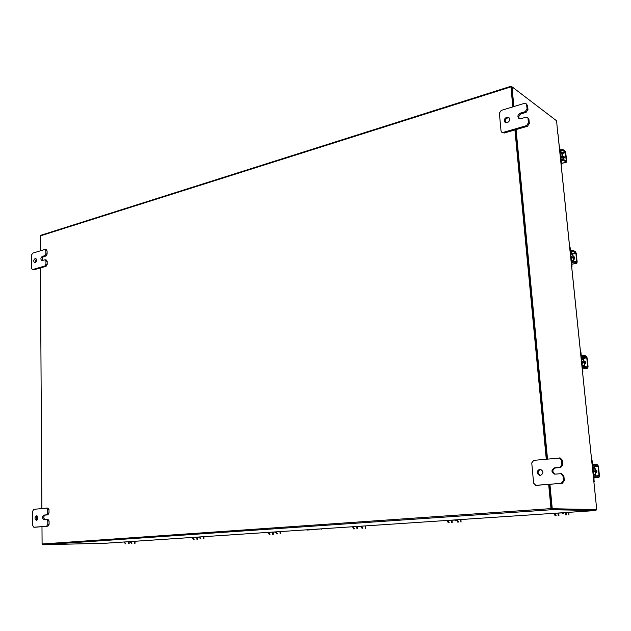 <?xml version="1.0" encoding="UTF-8"?>
<svg xmlns="http://www.w3.org/2000/svg" width="631" height="631" viewBox="0 0 631 631"><rect width="100%" height="100%" fill="white"/><g stroke="black" fill="none" stroke-linecap="round" stroke-linejoin="round"><path stroke-width="0.95" d="M306.248 529.843L322.039 528.794M322.615 528.754L307.392 530.048M130.491 541.643L128.345 541.784L130.491 541.666M124.977 542.731L125.75 543.796L124.394 542.77L124.977 542.731L124.962 541.942M125.175 543.827L125.75 543.796M131.28 543.433L130.491 541.572M130.507 542.368L131.09 542.329L131.074 541.532M131.09 542.329L131.863 543.394M124.394 542.77L124.378 541.982M41.985 526.664L42.096 543.985L42.703 544.766L106.276 543.188L595.94 510.518L551.51 509.738L550.973 508.618L548.67 484.411M595.853 509.651L551.423 508.791M40.313 250.838L40.558 235.363L510.984 86.242L511.883 86.833M511 86.234L512.735 106.915M514.92 129.915L546.265 459.123M41.875 508.515L40.416 267.954M511.22 87.094L513.066 106.813L511.181 87.054L511.993 86.794L513.879 106.568M515.259 129.82L546.627 459.092L515.259 129.82M549.924 484.308L552.251 508.728L596.745 509.596L551.36 508.791L549.033 484.387L551.344 508.625M106.308 543.181L595.948 510.518L596.208 509.627M596.745 509.596L557.946 134.064M557.686 133.559L556.629 120.821L511.993 86.794M516.071 129.576L547.511 459.005M551.36 508.791L552.251 508.728M560.604 159.249L561.961 156.693L560.162 154.981L561.353 156.464L560.525 158.491M559.224 145.406L559.642 149.736L560.604 152.174L559.894 152.363M559.989 153.294L561.582 152.86L560.604 152.174M561.582 152.86L562 153.909L560.107 154.421M562.371 154.019L560.036 150.02L559.634 146.147M561.314 160.156L561.274 165.732M561.164 164.707L560.762 160.582L561.085 159.146L562.237 159.84M562.962 159.698L562.56 159.312L562.537 159.769M562.15 153.869L563.104 159.54L562.544 154.145L562 153.909M562.71 159.272L561.771 159.517M563.712 158.594L563.191 156.354M563.988 158.294L563.231 156.346M563.002 158.539L562.749 156.117M563.049 159.028L563.388 157.387L562.742 156.023M564.319 157.553L563.53 156.614L564.232 157.103M563.097 158.933L564.335 157.135L563.838 156.259L562.797 156.078M564.019 156.417L563.049 156.393M562.331 159.817L564.146 159.832L564.248 160.81L562.434 160.787L562.331 159.817L560.738 160.242M564.248 160.81L566.37 162.206L566.622 161.094L565.778 152.954L565.029 151.054L563.089 149.665L563.191 150.635L565.384 152.67L566.236 160.818L566.078 161.189L564.146 159.832M563.191 150.635L559.926 151.006M561.377 150.612L561.282 149.642L560.036 149.981M561.282 149.642L563.089 149.665M562.434 160.787L561.188 161.126M592.596 469.306L593.889 471.176L593.006 473.242M591.602 459.644L592.107 460.591L592.162 464.889L593.148 467.09L592.375 467.161M592.399 467.35L594.118 467.192L593.148 467.09M594.118 467.192L594.536 468.139L592.493 468.328M594.923 468.147L594 466.112L593.037 466.001L592.556 464.937L592.107 460.591M594.055 476.082L593.96 482.478M593.874 475.001L594.954 475.08L595.554 474.228L595.293 476.05M593.921 474.993L593.416 477.052L594.26 481.453M594.497 476.121L594.079 476.082M594.702 468.123L595.719 474.212L595.096 468.163L594.536 468.139M595.333 474.181L593.116 474.37M596.121 472.777L596.342 471.31L595.703 469.756M596.398 472.595L595.932 469.819M595.561 472.643L595.278 469.929M595.593 473.005L595.956 471.278L595.246 469.638M596.91 471.854L596.894 470.821M596.926 471.01L596.532 471.049M595.648 472.919L596.973 471.183L595.317 469.716M595.065 476.066L596.973 475.995L597.092 477.083L595.183 477.162L595.065 476.066L593.392 476.216M597.092 477.083L599.04 477.257L599.426 475.648L598.472 466.522L597.715 464.81L595.79 464.59L595.901 465.678L597.825 465.891L598.085 466.483L599.04 475.616L598.906 476.168L596.973 475.995M595.901 465.678L592.359 465.899M594 465.749L593.889 464.661L592.541 464.787M593.889 464.661L595.79 464.59M595.183 477.162L593.834 477.273M564.674 512.695L558.987 513.074L564.666 512.601M561.614 512.932L563.073 513.776L564.359 512.751M555.469 514.273L556.156 515.693L555.138 515.756L554.452 514.336L555.469 514.273L555.375 513.224M555.138 515.756L556.156 515.693M565.841 515.062L565.06 512.577M562.008 512.908L563.168 513.76M565.163 513.626L566.196 513.563L566.094 512.506M566.196 513.563L566.875 514.991M554.452 514.336L554.357 513.295M36.432 515.779L36.527 515.772C38.365 517.191 38.341 518.69 36.456 520.267L36.369 520.275C34.531 518.863 34.547 517.365 36.432 515.779M46.741 519.368L47.972 519.368L49.068 520.985L49.092 524.345L47.948 526.167L35.076 527.232M49.068 520.985L47.775 520.993L47.798 524.353L49.092 524.345M47.948 526.167L33.837 527.24L32.757 525.623L32.694 511.118L33.814 509.304L47.901 508.073L48.989 509.674L49.013 513.019L47.869 514.849L45.235 515.085C43.46 516.324 43.318 517.806 44.793 519.534M48.989 509.674L47.696 509.667L47.719 513.011L49.013 513.019M47.696 509.667L46.615 508.058M46.655 526.175L47.798 524.353M47.775 520.993L46.678 519.368L43.886 519.605C42.017 518.185 42.04 516.679 43.941 515.085L46.576 514.841L47.719 513.011M37.024 520.054C35.967 518.698 36.014 517.349 37.166 516M46.694 508.065L47.901 508.073M540.325 475.482L539.852 475.482C536.303 473.416 536.263 471.325 539.734 469.219L540.246 469.219C543.764 471.31 543.788 473.4 540.325 475.482C537.233 473.171 537.352 471.112 540.672 469.306L540.712 469.298M561.353 473.771L563.877 475.979L564.343 480.672L562.276 483.283L536.413 485.349M563.877 475.979L562.97 475.9L563.428 480.601L564.343 480.672M562.276 483.283L535.774 485.326L533.621 483.133L531.752 462.933L533.755 460.354L560.281 458.003L562.331 460.173L562.789 464.842L560.73 467.453L555.509 467.934C552.133 469.756 552.015 471.83 555.162 474.157M562.331 460.173L561.416 460.062L561.874 464.739L562.789 464.842M561.416 460.062L559.366 457.893M561.361 483.22L563.428 480.601M562.97 475.9L560.825 473.692L554.696 474.157C551.108 472.067 551.068 469.961 554.586 467.847L559.815 467.358L561.874 464.739M35.123 258.568L35.628 258.552C36.953 259.869 36.795 261.242 35.139 262.662L34.642 262.677C33.309 261.36 33.467 259.988 35.123 258.568M47.167 261.344L45.937 261.037L45.219 259.783L46.457 260.09L47.167 261.344L47.191 264.405L46.102 266.298L33.932 269.839L32.323 269.555L33.932 269.839M45.937 261.037L45.953 264.097L47.191 264.405M32.323 269.555L31.605 268.301L31.55 255.058L32.623 253.181L44.754 249.49L46.394 249.797L47.096 251.035L47.12 254.088L46.031 255.981L43.515 256.73C42.143 257.645 41.796 258.899 42.474 260.493M46.102 266.298L44.864 265.998L32.694 269.54M47.096 251.035L45.858 250.72L45.882 253.772L47.12 254.088M45.858 250.72L45.156 249.474M44.864 265.998L45.953 264.097M45.219 259.783L41.796 260.556C40.455 259.231 40.621 257.85 42.285 256.423L44.793 255.665L45.882 253.772M35.312 262.599L36.196 258.939M505.691 122.737C504.697 120.687 505.336 119.07 507.624 117.887L509.17 117.902M506.693 117.232L508.744 117.508C510.282 119.527 509.769 121.27 507.206 122.737L505.179 122.477C503.625 120.466 504.13 118.715 506.693 117.232M528.928 119.417L527.327 117.492L528.928 119.417L529.338 123.542L527.429 126.279L504.208 133.031L501.755 132.21L504.208 133.031M528.021 118.754L528.423 122.887L529.338 123.542M501.755 132.21L501.022 130.901L499.373 113.123L501.219 110.425L524.345 103.374L526.002 103.61L527.571 105.527L527.973 109.628L526.073 112.373L521.277 113.809C518.974 114.984 518.311 116.601 519.289 118.667M527.429 126.279L526.514 125.624L503.262 132.4M527.571 105.527L526.656 104.841L527.059 108.95L527.973 109.628M526.656 104.841L526.002 103.61M526.514 125.624L528.423 122.887M527.327 117.492L525.702 117.256L520.89 118.683L518.785 118.399C517.246 116.364 517.775 114.613 520.354 113.138L525.158 111.695L527.059 108.95M456.931 519.881L451.977 520.212L456.939 519.912M454.588 520.07L455.795 520.867L456.947 520.07M448.46 521.348L449.177 522.681L448.278 522.736L447.56 521.403L448.46 521.348L448.381 520.362M448.278 522.736L449.177 522.681M457.727 522.121L456.931 519.794M455.046 520.039L456.024 520.843M457.002 520.78L457.909 520.717L457.838 519.731M457.909 520.717L458.634 522.058M447.56 521.403L447.482 520.425M361.24 526.262L357.193 526.53L361.24 526.286M359.78 526.388L361.287 527.043M353.691 527.611L354.441 528.865L353.644 528.912L352.895 527.666L353.691 527.611L353.636 526.68M353.644 528.912L354.441 528.865M362.036 528.368L361.232 526.175M360.277 526.349L361.106 527.106M361.287 527.106L362.091 527.059L362.036 526.12M362.091 527.059L362.841 528.313M352.895 527.666L352.839 526.735M275.952 531.949L272.663 532.162L275.952 531.972M269.192 533.195L269.958 534.378L269.24 534.425L268.483 533.242L269.192 533.195L269.153 532.319M269.24 534.425L269.958 534.378M276.749 533.936L275.944 531.87M275.731 531.988L275.968 532.383M275.984 532.745L276.709 532.698L276.67 531.823M276.709 532.698L277.466 533.889M268.483 533.242L268.443 532.367M275.211 532.02L275.984 532.722M196.801 537.218L199.459 537.068L196.793 537.147M193.378 538.211L194.143 539.324L193.504 539.371L192.731 538.251L193.378 538.211L193.346 537.375M193.504 539.371L194.143 539.324M200.256 538.929L199.459 536.973M199.483 537.809L200.137 537.762L200.106 536.926M200.137 537.762L200.903 538.882M192.731 538.251L192.707 537.423M581.79 364.576L582.949 362.328L581.372 360.498L582.626 362.233L581.758 364.284M580.37 350.844L580.867 351.735L580.906 355.781L581.885 358.069L581.127 358.179M581.175 358.637L582.855 358.376L581.885 358.069M582.855 358.376L583.273 359.362L581.285 359.67M583.659 359.41L582.744 357.335L581.774 357.02L581.301 355.908L580.867 351.735M582.776 366.714L582.642 372.811M581.908 365.751L583.691 365.972L584.267 365.31L584.219 366.516M582.547 365.657L582.113 367.471L582.941 371.793M583.438 359.339L584.432 365.286L583.825 359.465L583.273 359.362M584.038 365.168L581.885 365.483M584.913 364.024L584.448 361.279M585.205 363.787L584.59 361.271M584.29 363.921L584.014 361.303M584.33 364.324L584.685 362.628L583.99 361.082M585.481 363.432L585.552 362.013M585.3 361.618L584.661 361.358M584.377 364.237L585.678 362.478L584.061 361.161M584.858 361.295L584.188 361.318M583.73 366.572L585.607 366.532L585.718 367.581L583.841 367.621L583.73 366.572L582.082 366.816M585.718 367.581L587.737 368.181L588.068 366.761L587.153 357.982L586.396 356.2L584.472 355.561L584.574 356.61L586.507 357.241L586.767 357.856L587.682 366.643L587.564 367.132L585.607 366.532M584.574 356.61L581.127 356.886M582.705 356.649L582.594 355.6L581.285 355.805M582.594 355.6L584.472 355.561M583.841 367.621L582.531 367.818M570.566 255.792L571.789 257.393L570.937 259.428M569.572 246.153L570.069 250.791L571.039 253.157L570.306 253.307M570.377 254.009L572.017 253.662L571.039 253.157M572.017 253.662L572.435 254.679L570.495 255.09M572.814 254.766L570.463 250.996L570.053 246.981M571.812 261.463L571.749 267.292M571.055 260.556L572.853 260.982L573.011 260.287L573.429 261.131M571.615 260.437L571.229 262.046L572.041 266.29M572.593 254.648L573.563 260.453L572.98 254.853L572.435 254.679M573.169 260.256L571.899 260.524M574.115 259.357L573.618 256.872M574.407 259.089L573.705 256.864M573.445 259.278L573.185 256.762M573.484 259.727L573.839 258.055L573.161 256.604M574.502 258.962L574.762 258.402M574.802 258.213L573.965 257.109L574.66 257.472M573.532 259.633L574.802 257.858L574.107 256.801L573.224 256.675M574.289 256.92L573.421 256.92M572.83 261.218L574.667 261.21L574.778 262.22L572.932 262.228L572.83 261.218L571.205 261.557M574.778 262.22L576.852 263.23L577.144 261.968L576.261 253.52L575.511 251.674L573.571 250.649L573.682 251.659L575.874 253.315L576.758 261.77L576.608 262.196L574.667 261.21M573.682 251.659L570.321 251.99M571.844 251.666L571.733 250.657L570.456 250.933M571.733 250.657L573.571 250.649M572.932 262.228L571.654 262.496M306.942 530.056L307.494 530.048M321.905 529.086L321.36 529.093M128.574 543.717L128.535 541.777M134.679 543.323L134.64 541.295M129.134 541.753L129.181 543.693M42.703 544.766L551.51 509.738M510.826 86.912L40.226 235.923M42.096 543.985L550.973 508.618M560.573 158.933L561.677 156.693L560.801 155.344M561.164 164.478L561.558 164.746M562.071 152.844L565.124 152.016M561.424 163.413L566.181 162.159M565.384 152.67L562.276 153.514M565.747 160.952L566.236 160.818M593.022 473.455L594.213 471.207L592.588 469.212M592.564 468.959L594.512 471.199L593.053 473.739M594.221 466.222L597.825 465.891M599.04 477.257L593.874 477.691L599.008 477.257M598.085 466.483L594.591 466.798M595.38 475.924L599.04 475.616M558.198 515.708L557.946 513.05M568.886 515.006L568.626 512.34M558.695 513.003L558.948 515.669M33.893 527.24L35.194 527.232M45.235 515.085L43.941 515.085M47.869 514.849L46.576 514.841M536.074 485.326L537.02 485.389M555.509 467.934L554.586 467.847M560.73 467.453L559.815 467.358M43.515 256.73L42.285 256.423M46.031 255.981L44.793 255.665M521.277 113.809L520.354 113.138M526.073 112.373L525.158 111.695M451.496 522.665L451.299 520.165M460.922 522.05L460.725 519.542M452.025 520.212L452.206 522.634M356.949 528.825L356.807 526.475M365.333 528.281L365.191 525.915M357.501 526.522L357.635 528.794M272.608 534.331L272.505 532.099M280.109 533.842L280.006 531.594M273.168 532.154L273.262 534.299M196.896 539.26L196.833 537.218M203.647 538.827L203.576 536.697M197.464 537.202L197.527 539.237M581.348 360.277L583.249 362.328L581.821 364.876M581.916 365.775L582.429 365.704M583.154 357.753L586.507 357.241M582.642 368.906L587.642 368.173M586.767 357.856L583.423 358.369M586.514 366.808L587.682 366.643M570.976 259.798L572.112 257.551L570.952 255.981M570.55 255.681L572.404 257.551L571.008 260.106M572.427 253.354L575.614 252.676M571.828 264.208L576.71 263.206M575.874 253.315L572.656 253.993M576.056 261.912L576.758 261.77M307.447 530.048L306.895 530.056M135.034 543.323L134.987 541.272M557.985 133.93L595.214 494.649M560.604 159.28L561.062 159.154M561.432 163.516L566.37 162.206M569.004 515.014L568.744 512.333M46.678 519.368L47.972 519.368M33.837 527.24L35.131 527.232M560.825 473.692L561.74 473.771M535.774 485.326L536.713 485.389M461.095 522.058L460.89 519.526M365.554 528.289L365.404 525.899M280.377 533.842L280.267 531.578M203.963 538.827L203.884 536.673M582.642 368.93L587.737 368.181M571.836 264.263L576.852 263.23"/></g></svg>
